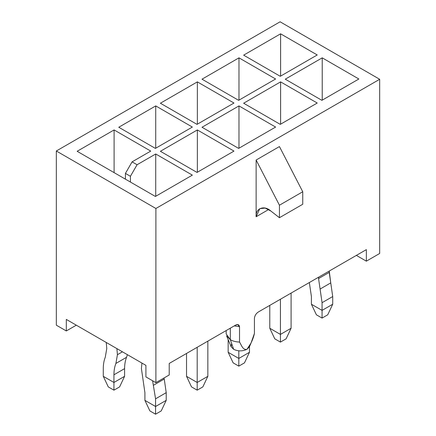 <?xml version="1.0" encoding="UTF-8"?>
<svg xmlns="http://www.w3.org/2000/svg" width="436" height="436" viewBox="0 0 436 436"><rect width="100%" height="100%" fill="white"/><g stroke="black" fill="none" stroke-linecap="round" stroke-linejoin="round"><path stroke-width="0.65" d="M141.411 368.54L141.945 363.079L141.411 368.54L142.932 379.031L141.411 368.54M164.241 379.031L163.974 378.007L164.241 379.031L153.586 385.179L164.241 379.031L166.22 392.667L164.241 379.031M152.6 380.77L155.565 398.82L166.22 392.667L155.565 398.82L155.565 406.51L166.22 400.357L166.22 392.667L166.22 400.357L155.565 406.51L155.565 398.82L152.6 380.77M161.222 410.93L155.565 414.2L149.902 410.93L155.565 414.2L155.565 406.51L144.905 400.357L144.905 392.667L142.932 379.031L144.905 392.667L144.905 400.357L155.565 406.51L155.565 414.2L161.222 410.93L166.22 400.357L161.222 410.93M144.905 400.357L149.902 410.93L144.905 400.357M116.897 348.62L117.431 354.697L122.429 351.814L117.431 354.697L115.911 363.433C114.603 366.703 113.943 370.486 113.938 374.786L113.938 382.476L124.592 376.323L124.592 368.633L113.938 374.786L124.592 368.633C124.598 364.333 125.257 360.55 126.571 357.28L115.911 363.433L126.571 357.28L127.399 354.681L126.571 357.28C125.257 360.55 124.598 364.333 124.592 368.633L124.592 376.323L119.6 386.901L113.938 390.166L108.275 386.901L103.283 376.323L103.283 368.633C103.288 364.333 103.948 360.55 105.256 357.28L106.776 348.544L106.242 342.467L106.776 348.544L105.256 357.28C103.948 360.55 103.288 364.333 103.283 368.633L103.283 376.323L113.938 382.476L113.938 374.786C113.943 370.486 114.603 366.703 115.911 363.433L117.431 354.697L116.897 348.62M119.6 386.901L124.592 376.323L113.938 382.476L113.938 390.166L119.6 386.901M103.283 376.323L108.275 386.901L113.938 390.166L113.938 382.476L103.283 376.323M330.744 282.899L329.224 272.407L318.569 278.56L320.089 289.052L330.744 282.899L320.089 289.052L322.062 302.693L332.717 296.54L330.744 282.899L332.717 296.54L322.062 302.693L322.062 310.383L332.717 304.23L332.717 296.54L332.717 304.23L322.062 310.383L322.062 302.693L318.569 278.56L329.224 272.407L329.251 271.045L330.744 282.899M318.596 277.198L318.569 278.56L318.596 277.198M327.725 314.803L322.062 318.073L316.4 314.803L322.062 318.073L322.062 310.383L311.408 304.23L311.408 296.54L309.337 282.544L311.408 296.54L311.408 304.23L322.062 310.383L322.062 318.073L327.725 314.803L332.717 304.23L327.725 314.803M311.408 304.23L316.4 314.803L311.408 304.23M226.18 330.553L226.18 333.932L230.322 339.699L226.584 335.856L231.156 346.751L233.652 349.312L230.322 339.699C232.884 341.143 235.952 341.933 239.528 342.075L239.528 326.695L234.225 325.91L239.528 326.695L237.745 324.597L235.435 325.212L169.217 363.444L235.435 325.212C237.696 323.997 239.059 324.493 239.528 326.695L239.528 342.075C241.479 345.034 242.705 350.288 246.972 349.312L249.463 346.751L251.032 343.023L246.972 349.312C250.618 344.647 253.098 339.366 254.417 333.48L251.032 343.023M249.703 345.868L246.972 349.312C242.705 350.288 241.479 345.034 239.528 342.075C235.952 341.933 232.884 341.143 230.322 339.699L230.322 328.166L230.322 339.699L233.652 349.312L231.194 346.827L231.603 343.399M254.417 318.095L254.417 333.48L254.417 318.095C254.875 315.37 256.237 313.304 258.504 311.893L366.354 249.626L258.504 311.893C256.237 313.304 254.875 315.37 254.417 318.095M145.907 365.368L66.316 319.414L145.907 365.368L145.907 376.9L155.897 382.666L169.217 374.976L169.217 363.444L169.217 374.976L155.897 382.666L155.897 208.484L379.674 79.287L280.103 21.8L56.326 150.998L155.897 208.484L155.897 382.666L145.907 376.9L145.907 365.368M238.645 148.404L202.015 127.252L238.977 105.91L275.612 127.061L238.645 148.404L275.612 127.061L238.977 105.91L202.015 127.252L238.645 148.404M197.355 129.944L233.985 151.09L197.023 172.433L160.388 151.287L197.355 129.944L160.388 151.287L197.023 172.433L233.985 151.09L197.355 129.944L197.355 172.242L197.355 129.944M155.396 196.467L77.139 151.287L114.101 129.944L150.736 151.09L132.086 161.86L137.078 164.743L155.728 153.979L192.358 175.125L155.396 196.467L192.358 175.125L155.728 153.979L137.078 164.743L130.419 176.28L130.419 182.046L130.419 176.28L125.426 173.397L132.086 161.86L150.736 151.09L114.101 129.944L77.139 151.287L155.396 196.467M155.396 148.404L118.766 127.252L155.728 105.91L192.358 127.061L155.396 148.404L192.358 127.061L155.728 105.91L118.766 127.252L155.396 148.404M197.023 124.369L160.388 103.223L197.355 81.881L233.985 103.027L197.023 124.369L233.985 103.027L197.355 81.881L160.388 103.223L197.023 124.369M317.234 103.027L280.272 124.369L243.642 103.223L280.604 81.881L317.234 103.027L280.604 81.881L243.642 103.223L280.272 124.369L317.234 103.027M238.645 100.335L202.015 79.189L238.977 57.846L275.612 78.998L238.645 100.335L275.612 78.998L238.977 57.846L202.015 79.189L238.645 100.335M358.861 78.998L321.899 100.335L285.264 79.189L322.231 57.846L358.861 78.998L322.231 57.846L285.264 79.189L321.899 100.335L358.861 78.998M280.272 76.305L243.642 55.154L280.604 33.817L317.234 54.963L280.272 76.305L317.234 54.963L280.604 33.817L243.642 55.154L280.272 76.305M366.354 249.626L366.354 261.164L379.674 253.474L379.674 79.287L155.897 208.484L56.326 150.998L280.103 21.8L379.674 79.287L379.674 253.474L366.354 261.164L356.365 255.392L366.354 261.164L366.354 249.626M256.128 160.034L279.438 146.572L256.128 160.034L279.438 205.214L302.748 191.758L279.438 146.572L302.748 191.758L279.438 205.214L279.438 217.711L302.748 204.255L302.748 191.758L302.748 204.255L279.438 217.711L270.783 210.975L265.148 208.086L259.791 208.648L256.128 216.752L256.128 160.034L256.128 216.752L268.641 209.525L256.128 216.752C255.322 208.359 264.161 204.876 270.783 210.975L279.438 217.711L279.438 205.214L256.128 160.034M56.326 325.185L56.326 150.998L56.326 325.185L66.316 330.951L66.316 319.414L66.316 330.951L56.326 325.185M76.305 325.185L66.316 330.951L76.305 325.185M155.728 196.271L155.728 153.979L155.728 196.271M114.101 172.623L114.101 129.944L114.101 172.623M125.426 179.163L125.426 173.397L125.426 179.163M132.086 161.86L125.426 173.397L130.419 176.28L137.078 164.743L132.086 161.86M155.728 148.207L155.728 105.91L155.728 148.207M238.977 148.207L238.977 105.91L238.977 148.207M197.355 124.178L197.355 81.881L197.355 124.178M280.604 124.178L280.604 81.881L280.604 124.178M238.977 100.144L238.977 57.846L238.977 100.144M322.231 100.144L322.231 57.846L322.231 100.144M280.604 76.115L280.604 33.817L280.604 76.115M246.972 349.312C242.53 351.389 238.089 351.389 233.652 349.312C238.089 351.389 242.53 351.389 246.972 349.312M197.186 347.296L197.186 382.476L207.841 376.323L207.841 341.143L207.841 376.323L202.849 386.901L197.186 390.166L191.524 386.901L186.532 376.323L186.532 353.443L186.532 376.323L197.186 382.476L197.186 347.296M202.849 386.901L207.841 376.323L197.186 382.476L197.186 390.166L202.849 386.901M197.186 390.166L197.186 382.476L186.532 376.323L191.524 386.901L197.186 390.166M238.814 350.838L238.814 358.447L249.468 352.293L249.468 346.74L249.468 352.293L244.476 362.866L238.814 366.136L233.151 362.866L228.159 352.293L228.159 339.606L228.159 352.293L238.814 358.447L238.814 350.838M244.476 362.866L249.468 352.293L238.814 358.447L238.814 366.136L244.476 362.866M238.814 366.136L238.814 358.447L228.159 352.293L233.151 362.866L238.814 366.136M280.435 299.227L280.435 334.412L291.095 328.259L291.095 293.079L291.095 328.259L286.098 338.837L280.435 342.102L274.778 338.837L269.78 328.259L269.78 305.38L269.78 328.259L280.435 334.412L280.435 299.227M286.098 338.837L291.095 328.259L280.435 334.412L280.435 342.102L286.098 338.837M280.435 342.102L280.435 334.412L269.78 328.259L274.778 338.837L280.435 342.102"/></g></svg>
